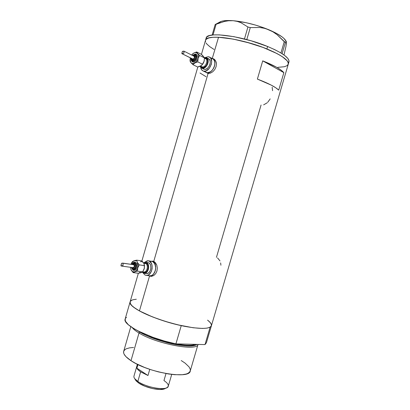 <?xml version="1.0" encoding="UTF-8"?>
<svg xmlns="http://www.w3.org/2000/svg" width="410" height="410" viewBox="0 0 410 410"><rect width="100%" height="100%" fill="white"/><g stroke="black" fill="none" stroke-linecap="round" stroke-linejoin="round"><path stroke-width="0.61" d="M208.798 73.503L205.861 72.288L208.798 73.503M205.861 72.288L207.25 72.749L204.011 71.181L207.25 72.749L210.463 71.832L212.472 69.982L214.005 67.45L214.82 64.621L214.794 61.941L213.933 59.824L213.226 59.081L211.401 58.374L212.416 58.609C218.002 60.424 213.103 73.779 207.25 72.749L206.394 72.549L207.752 73.206M153.791 261.6L152.084 261.354M152.023 276.171L149.389 275.838L151.536 275.617L153.376 274.28L155.298 270.728L155.723 267.863L154.918 263.912L152.689 261.565L154.462 261.831L152.689 261.565C157.988 263.512 155.528 276.535 149.968 275.909L151.536 275.617L153.376 274.28L154.806 272.066L155.605 269.308L155.646 266.444L154.303 262.897L152.689 261.565L149.194 261.037L152.689 261.565C157.988 263.512 155.528 276.535 149.968 275.909L145.125 275.125L142.998 272.855L145.125 275.125L147.036 275.433L148.979 274.618L151.3 271.589L152.1 268.822L152.146 265.941L151.423 263.394L149.194 261.037C154.488 262.989 152.013 276.084 146.457 275.458M214.23 59.214L212.39 58.538L213.466 58.794L215.168 60.121L216.234 62.407L216.429 63.786L216.075 66.743L214.758 69.556L212.718 71.796L210.35 73.164L208.07 73.487L205.81 72.268L208.07 73.487L153.75 261.421L155.513 262.825L156.789 265.147L157.327 268.027L156.953 271.025L155.692 273.654L153.786 275.505L151.597 276.325L149.537 275.991L151.188 276.35M261.067 105.027L216.444 257.347M288.327 64.047L287.108 65.651L288.322 64.052L288.343 63.068L287.143 60.772L282.28 56.652L277.104 53.613L263.01 47.422L250.366 43.234L233.213 39.104L218.571 37.259L212.995 37.289L208.874 37.93L206.327 39.14L205.446 40.513L206.322 39.145L208.859 37.935L212.969 37.289L218.54 37.259L233.177 39.093L245.969 42.01L262.974 47.406L273.972 52.039L279.851 55.135L284.284 58.082L287.138 60.757L287.943 61.961L288.327 64.047L288.932 61.987C289.757 58.061 282.659 52.9 267.627 46.504L266.915 48.939C281.952 55.304 289.065 60.419 288.256 64.278C288.932 60.229 281.332 54.919 265.449 48.354C250.243 42.373 230.697 37.792 218.54 37.259L212.252 58.527L218.54 37.259C210.75 36.977 206.414 37.971 205.523 40.241C206.133 33.748 241.28 38.279 266.915 48.939L267.627 46.504C242.002 35.788 206.819 31.35 206.184 37.951L201.448 54.392M153.135 261.206L151.418 261.257L153.75 261.421L208.07 73.487L210.35 73.164L212.718 71.796L214.758 69.556L216.075 66.743L216.429 63.786L215.803 61.167L214.363 59.312L213.42 58.773L212.39 58.538L213.369 59.04M150.608 276.13L149.204 275.812L149.537 275.991L139.441 310.918L149.537 275.991L151.597 276.325L153.786 275.505L155.692 273.654L156.953 271.025L157.327 268.027L156.789 265.147L154.672 261.99L152.551 261.119M140.671 272.752L138.36 273.265L125.117 319.17C122.508 324.889 149.665 338.588 175.916 343.882L181.246 325.627C155.041 320.066 127.664 306.998 130.072 301.986C129.668 304.189 132.789 307.167 139.441 310.918C149.87 316.699 168.515 323.116 184.254 326.257C200.859 329.291 209.92 329.081 211.447 325.627L210.115 327.18L205 344.584L206.404 342.786L205 344.584L175.916 343.882L181.246 325.627L169.73 322.711L158.296 319.072L147.918 315.023L139.441 310.918L152.602 316.956L164.764 321.225L177.54 324.771L193.248 327.764L202.514 328.446L207.014 328.133L209.992 327.247L211.386 325.837L211.191 323.987L209.489 321.773L207.578 320.154C210.438 322.321 211.724 324.146 211.447 325.627L210.115 327.18L205 344.584L175.916 343.882L164.4 341.023L152.991 337.353L138.17 331.019L134.254 328.871L128.392 324.776L125.424 321.209L125.199 318.888M283.858 72.642L278.718 90.138C275.612 87.022 268.504 83.338 257.388 79.089L262.718 60.859C273.803 65.262 280.85 69.193 283.858 72.642L278.718 90.138L275.751 87.76L271.082 85.044L257.388 79.089L262.718 60.859L283.858 72.642L262.718 60.859L276.34 67.112L280.952 70.033L283.858 72.642M136.315 299.238L133.27 299.7M131.912 300.151L130.277 301.447M130.144 301.739L130.18 303.236L131.692 305.46L134.803 308.059L139.441 310.918L133.496 307.085L131.595 305.363L130.441 303.81L130.144 301.734M214.025 49.446L209.853 46.719L206.978 44.162L209.838 46.709L213.999 49.436M206.071 42.973L206.968 44.147M277.857 67.337L284.381 66.733L287.097 65.656L284.396 66.733L277.877 67.337M199.998 73.006L206.035 76.701M219.991 260.893L217.551 257.921M220.918 265.229L220.647 262.938M272.573 90.718L272.168 87.268M267.781 102.218L270.175 98.887M263.625 104.863L267.233 102.756M153.35 261.267L152.817 261.308M214.251 59.558L212.944 58.881M216.178 23.964L215.173 24.559L212.139 35.07L215.173 24.559L224.598 21.402L228.872 20.72L233.131 20.7L237.164 21.376L240.977 22.719L247.932 26.998L244.452 38.981L247.932 26.998L250.284 27.598L259.771 27.496L264.409 28.3L268.919 29.797L273.224 32L277.186 34.783L284.253 41.697L280.942 52.972L284.253 41.697L285.375 42.527L286.241 41.538L286.462 42.825L285.919 46.617L283.997 54.976L285.919 46.617L286.462 42.825L286.088 43.947M286.18 41.374C284.545 37.91 278.79 34.05 268.919 29.797C256.645 24.836 244.719 21.802 233.131 20.7C226.581 20.213 222.117 20.674 219.745 22.073L215.173 24.559L216.101 24.257L213.01 34.968L216.101 24.257L224.598 21.402L228.872 20.72L233.131 20.7L237.164 21.376L240.977 22.719L247.932 26.998L250.284 27.598L259.771 27.496L264.409 28.3L268.919 29.797L273.224 32L277.186 34.783L285.375 42.527L285.872 41.799M246.794 39.591L250.284 27.598L246.794 39.591M282.101 53.689L285.375 42.527L282.101 53.689M286.446 41.851L286.462 42.825M218.653 23.027L221.323 21.371L223.517 20.854L233.131 20.7L246.077 22.683L255.486 25.077L264.655 28.111L276.391 33.328L282.013 36.849L284.012 38.514L286.241 41.528M205.4 40.846L205.538 41.861M288.573 62.638L289.019 60.757L287.835 58.43L284.996 55.724L280.578 52.752L274.71 49.63L267.627 46.504L251.084 40.785L233.92 36.664L219.263 34.86L213.677 34.911L209.551 35.583L206.994 36.823L206.107 38.222M139.005 333.002L139.841 332.085L137.924 330.89L140.061 331.962L139.005 333.002C135.746 331.06 133.506 329.276 132.286 327.657C133.506 329.276 135.746 331.06 139.005 333.002L130.99 360.687L139.005 333.002C156.476 343.954 197.487 351.58 198.03 344.415C197.487 351.58 156.476 343.954 139.005 333.002M149.348 335.985C160.341 341.263 188.528 347.772 195.293 344.349C189.251 347.234 165.84 343.108 149.348 335.985M196.733 344.385C193.889 347.039 179.764 346.137 166.419 342.488C153.166 338.552 144.305 335.083 139.841 332.085C155.467 341.812 192.07 349.54 196.733 344.385M130.81 326.662L123.646 351.483C123.123 353.994 125.573 357.064 130.99 360.687C148.44 372.798 190.219 379.578 190.276 370.845L198.03 344.415M130.354 301.319L131.39 300.412M130.072 301.986C130.308 300.971 131.318 300.222 133.101 299.746M125.429 318.411L126.505 317.355M207.578 320.154L209.992 322.291M211.094 323.782L211.493 325.115M181.225 360.549L185.115 363.137L189.051 366.899L190.235 369.19L190.358 370.235L189.645 372.07L187.636 373.495L186.155 374.028L182.301 374.709L174.558 374.689L168.377 373.956L158.234 371.849L151.336 369.851L144.679 367.488L135.802 363.48L130.99 360.687L125.896 356.603L124.076 354.122L123.661 352.989L123.723 351.211M123.81 350.991L125.219 349.397L126.372 348.772L129.493 347.875L133.578 347.465M137.391 364.29L133.947 376.175C133.639 377.671 134.936 379.434 137.832 381.454L134.705 378.65L135.756 380.413L138.6 382.976L137.832 381.454L140.62 371.844C138.662 370.537 137.417 369.318 136.884 368.19L137.939 364.557L136.884 368.19L147.979 375.504L140.62 371.844L137.832 381.454C146.811 387.973 167.962 391.119 168.29 386.148L171.723 374.412M166.004 373.556L163.959 380.562C168.715 383.811 169.566 386.256 166.496 387.886C161.612 390.33 145.084 386.661 137.832 381.454L138.6 382.976L136.197 380.946L135.249 379.563M149.768 369.338L147.979 375.504L136.884 368.19L138.216 369.948L140.62 371.844L147.979 375.504L149.768 369.338M164.825 388.726L159.879 389.5L152.638 388.598L144.894 386.22L138.6 382.976C145.196 387.716 160.172 391.037 164.646 388.803L166.496 387.886M204.513 58.158L205.41 58.076C209.92 58.194 206.963 68.424 202.617 67.747L202.371 66.938C205.651 67.491 208.572 60.096 205.615 58.712L204.815 58.471M192.392 61.828L193.074 62.028L192.813 61.198C191.644 60.972 191.137 60.009 191.291 58.312L191.439 60.065L192.377 61.09L193.792 61.018L195.216 59.86L196.159 58.01L196.349 56.693L195.913 55.104L194.765 54.433L195.37 54.033L192.623 55.488L194.765 54.433C197.856 54.494 195.801 61.633 192.813 61.198L193.074 62.028L192.295 61.772M192.515 60.444L192.992 60.583L192.736 59.752L191.747 58.538L192.208 59.542L193.038 59.737L193.981 59.214L194.863 57.723L194.858 56.16L193.976 55.442L194.586 55.048L193.074 55.714L193.976 55.442C195.493 57.036 195.083 58.476 192.736 59.752L192.992 60.583L192.449 60.403M190.071 59.865L190.076 61.182L190.922 62.648L190.071 59.865L190.348 57.846L190.107 60.506L190.624 62.207L191.69 63.283L193.146 63.56L195.831 62.187L197.558 59.778L198.281 57.62L198.384 55.524L198.097 54.325L196.662 51.947L193.674 53.095L196.662 51.947L193.674 53.095L191.68 55.017L192.746 53.797M192.495 58.861L181.82 53.597L182.394 51.496L183.613 51.137M183.839 51.168L183.987 53.08L182.055 53.684L192.931 59.076C194.427 58.369 194.77 57.4 193.971 56.165L194.448 56.846L194.284 57.969L193.571 58.876L192.736 59.03M200.449 66.128L202.371 66.938C205.799 67.506 208.649 59.645 205.389 58.604L204.441 58.123M201.787 68.204L204.534 69.377L201.787 68.204L200.116 66.292L201.095 67.799L203.816 69.198M204.339 57.636L206.327 57.646C210.52 58.989 206.845 69.095 202.443 68.352L204.042 68.086L206.363 66.241L207.511 64.324L208.131 62.187L208.116 60.162L207.475 58.563L206.307 57.636L204.339 57.636M204.011 71.181L203.16 70.981C201.797 70.417 200.967 69.213 200.669 67.358L201.53 69.68L203.052 70.94L204.011 71.181L206.143 70.833L209.238 68.388L211.288 64.426L211.698 61.602L210.714 58.174L210.012 57.431L208.188 56.724L209.197 56.959C214.789 58.768 209.869 72.201 204.011 71.181M205.379 57.467L208.188 56.724L205.379 57.467M200.239 66.22L201.32 65.585M203.837 56.867L204.431 57.877L204.103 61.356L202.017 64.975L203.56 62.771L204.364 60.085L203.468 62.914L201.371 65.554L197.804 67.055L192.987 64.708L194.776 62.996C193.202 63.857 191.916 63.745 190.922 62.648L192.987 64.708L194.776 62.996L197.784 61.864L198.107 58.353C197.451 60.449 196.339 61.997 194.776 62.996L197.784 61.864L198.107 58.353L199.634 55.442L196.308 52.582L194.76 52.613L193.1 53.495M198.64 66.497L200.782 65.943L202.596 64.247L197.784 61.864L202.596 64.247L204.103 61.356L204.431 57.877L199.634 55.442L197.543 53.382L196.662 51.947L195.816 52.495L197.543 53.382C198.471 54.586 198.66 56.242 198.107 58.353L199.634 55.442L204.431 57.877L201.453 54.397L196.662 51.947L201.453 54.397L203.165 56.078M211.401 58.374L213.226 59.081L214.466 60.788L214.917 63.237L214.512 66.046L213.313 68.777L211.509 71.012L209.377 72.406L207.25 72.749C213.103 73.779 218.002 60.424 212.416 58.609L209.725 57.231M207.665 58.533L209.028 59.066L209.951 60.352L210.289 62.192L209.981 64.308L209.085 66.364L207.726 68.055L206.133 69.105L204.534 69.377C208.936 70.12 212.6 60.055 208.408 58.707L206.722 57.846M205.41 58.076L207.091 59.05L207.66 60.47L207.67 62.269L207.122 64.165L206.102 65.867L204.036 67.506L201.976 67.594L200.669 66.236L202.617 67.747L202.371 66.938L201.643 66.722M184.013 51.168L183.875 53.208L181.886 53.654L182.168 51.901L182.65 51.291L184.003 51.163L193.781 56.124M194.483 55.012L195.724 55.965L195.724 57.974L194.591 59.891L192.992 60.583C195.698 59.394 196.4 57.6 195.088 55.196L194.586 55.048M195.268 54.002L196.354 54.422L197.015 55.36L197.025 58.261L195.385 61.028L194.227 61.818L193.074 62.028C196.113 62.52 198.855 55.534 196.108 54.253L195.37 54.033M190.348 57.846L190.189 58.563L190.348 57.846M200.782 65.943L197.804 67.055L141.906 260.934L143.52 262.871M190.076 61.182L190.922 62.648L192.987 64.708L197.804 67.055M144.315 272.009C147.431 271.886 148.553 264.67 145.632 263.579L146.252 263.056C150.285 264.635 147.405 274.603 143.536 272.481L142.7 271.845M133.076 270.159L132.85 269.513L134.178 269.519L135.377 268.406L135.905 267.217L136.074 265.214L135.479 263.553L134.321 262.795L132.989 263.194L132.01 264.44C132.773 263.051 133.686 262.543 134.746 262.923L135.387 262.39L134.459 262.231M134.89 262.241L135.387 262.39L134.746 262.923C137.504 264.025 135.5 270.979 132.85 269.513L131.564 267.438L133.004 270.123L134.137 270.344C137.027 270.221 138.093 263.42 135.387 262.39L136.253 263.133L136.822 264.358L136.755 267.469L135.233 269.877L133.522 270.308M132.948 268.898L132.722 268.253L133.845 268.089L134.757 266.367L134.7 265.116L134.183 264.219L133.373 263.973L132.512 264.511L133.932 264.055L134.572 263.522L133.926 263.41M134.224 263.415L134.572 263.522L133.932 264.055C135.249 266.269 134.844 267.668 132.722 268.253L132.071 267.505L132.881 268.863L133.701 269.032C135.93 267.515 136.222 265.675 134.572 263.522L135.566 264.886L135.52 267.038L134.465 268.709L133.276 269.006M144.105 263.932L144.422 268.007L142.7 271.835L141.163 272.64L138.36 273.265L133.132 272.588L131.22 270.123L133.132 272.588L134.644 271.779C133.219 272.178 132.076 271.625 131.22 270.123L130.529 267.294L130.964 269.555L132.286 271.41L134.147 271.897L135.602 271.266L137.201 269.273L138.057 265.726L136.709 260.155L133.896 260.816L135.818 260.893L136.709 260.155L132.942 261.344L130.974 264.291L131.589 262.928L133.896 260.816L132.399 261.667L131.6 262.907M133.363 264.66L134.06 264.988L134.331 266.003L134.014 267.105L133.168 267.658C134.439 266.946 134.629 265.967 133.742 264.711L123.046 263.194L122.985 265.506L121.365 266.039L120.94 265.695L121.365 263.743L122.113 263.128L133.742 264.711L122.841 263.138M142.69 271.845L144.007 272.02C147.246 272.394 148.712 264.742 145.632 263.579L143.761 263.23M147.984 262.595L144.991 262.267L143.551 262.897L145.524 262.241L148.686 262.8L145.96 262.303M144.438 272.337L144.73 272.691M143.367 273.065L142.26 272.158L144.064 273.285L146.252 272.676L147.503 271.307L148.358 269.39L148.681 267.228L148.425 265.147L147.631 263.476L146.426 262.467C150.393 263.948 148.512 273.793 144.346 273.316L143.367 273.065M144.535 262.374L148.015 260.739L149.194 261.037L147.282 260.775L144.535 262.374M139.241 272.527L141.655 272.43M144.438 265.101L144.238 268.822L142.7 271.835L137.473 271.143L137.719 267.925L139.277 264.886L137.34 262.42C138.139 264.019 138.262 265.854 137.719 267.925C137.083 269.949 136.059 271.236 134.644 271.779L137.473 271.143L137.719 267.925L139.277 264.886L144.489 265.629L144.238 268.822L144.458 265.219M148.686 262.8L149.896 263.809L150.69 265.475L150.859 268.637L150.26 270.708L149.184 272.378L147.805 273.388L146.616 273.613C150.783 274.09 152.653 264.281 148.686 262.8M143.961 263.261L145.632 262.871L146.826 263.42L147.733 264.635L148.261 267.284L147.646 270.108L146.693 271.594L144.807 272.681L143.536 272.481M144.299 264.501L143.838 263.369C142.957 261.887 141.804 261.36 140.389 261.78M141.911 260.934L143.838 263.369L144.489 265.629L139.277 264.886L137.34 262.42L136.709 260.155L141.911 260.934L136.709 260.155L135.818 260.893L134.388 260.693L132.399 261.667M131.733 268.196L131.651 267.848M138.36 273.265L133.132 272.588L135.941 271.43L137.473 271.143L142.7 271.835L141.163 272.64M131.138 263.866L130.974 264.296M146.252 263.056L145.632 263.579L144.627 263.404M123.046 263.194L123.061 265.367L122.303 265.931L121.119 265.972L121.37 263.717L121.821 263.215L123.046 263.194M214.04 59.091L213.466 58.794M211.447 325.627L288.256 64.278M211.386 325.842L206.404 342.786M192.587 61.915C191.142 60.808 190.655 59.583 191.132 58.235M192.459 55.406L195.216 53.997M192.654 60.506C192.121 60.439 191.752 59.747 191.537 58.435M192.869 55.611L194.432 55.012M192.746 59.035L181.902 53.659M206.394 72.549L203.16 70.981M183.998 51.163L183.644 51.137M134.731 262.226C133.501 262.236 132.538 262.964 131.835 264.414M131.39 267.412L133.014 270.128L133.85 270.354M134.116 263.404C133.721 263.24 133.112 263.599 132.281 264.481M131.841 267.474L132.886 268.868L133.501 269.037M151.505 261.267L148.594 260.827M146.616 273.613L144.346 273.316M133.168 267.658L121.437 266.044"/></g></svg>
